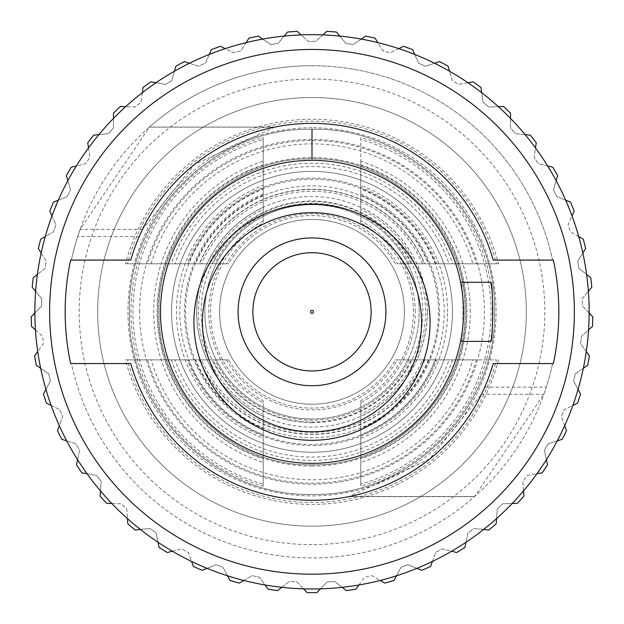 <?xml version="1.0" encoding="UTF-8"?>
<svg xmlns="http://www.w3.org/2000/svg" width="624" height="624" viewBox="0 0 624 624"><rect width="100%" height="100%" fill="white"/><g stroke="black" fill="none" stroke-linecap="round" stroke-linejoin="round"><path stroke-width="0.47" stroke-dasharray="3.12 2.34" d="M312 138.403L312 129.277C409.484 126.727 497.102 214.344 494.551 311.828C497.102 409.313 409.484 496.93 312 494.372C214.516 496.93 126.898 409.313 129.449 311.828C126.898 214.344 214.516 126.727 312 129.277C409.484 126.727 497.102 214.344 494.551 311.828C497.102 409.313 409.484 496.93 312 494.372C214.516 496.93 126.898 409.313 129.449 311.828C126.898 214.344 214.516 126.727 312 129.277C409.484 126.727 497.102 214.344 494.551 311.828C497.102 409.313 409.484 496.93 312 494.372C214.516 496.93 126.898 409.313 129.449 311.828C126.898 214.344 214.516 126.727 312 129.277C409.484 126.727 497.102 214.344 494.551 311.828C497.102 409.313 409.484 496.93 312 494.372C214.516 496.93 126.898 409.313 129.449 311.828C126.898 214.344 214.516 126.727 312 129.277L312 158.839C393.697 156.702 467.126 230.131 464.989 311.828C467.126 393.526 393.697 466.955 312 464.81C230.303 466.955 156.874 393.526 159.011 311.828C156.874 230.131 230.303 156.702 312 158.839C393.697 156.702 467.126 230.131 464.989 311.828C467.126 393.526 393.697 466.955 312 464.81C230.303 466.955 156.874 393.526 159.011 311.828C156.874 230.131 230.303 156.702 312 158.839C393.697 156.702 467.126 230.131 464.989 311.828C467.126 393.526 393.697 466.955 312 464.81C230.303 466.955 156.874 393.526 159.011 311.828C156.874 230.131 230.303 156.702 312 158.839C393.697 156.702 467.126 230.131 464.989 311.828C467.126 393.526 393.697 466.955 312 464.81C230.303 466.955 156.874 393.526 159.011 311.828C156.874 230.131 230.303 156.702 312 158.839L312 149.713M322.873 34.889L315.697 41.356A270.496 270.496 0 0 0 308.303 41.356L297.219 31.372A280.847 280.847 0 0 0 287.609 32.042L278.015 43.469A270.496 270.496 0 0 0 270.699 44.499L258.328 36.161A280.847 280.847 0 0 0 248.906 38.158L240.997 50.809A270.496 270.496 0 0 0 233.899 52.853L220.49 46.309A280.847 280.847 0 0 0 211.435 49.608L205.366 63.235A270.496 270.496 0 0 0 198.611 66.238L184.423 61.628A280.847 280.847 0 0 0 175.913 66.152L171.803 80.496A270.496 270.496 0 0 0 165.539 84.412L150.844 81.822A280.847 280.847 0 0 0 143.052 87.485L140.977 102.258A270.496 270.496 0 0 0 135.314 107.008L120.401 106.486A280.847 280.847 0 0 0 113.474 113.178L113.474 128.099A270.496 270.496 0 0 0 108.529 133.591L93.694 135.151A280.847 280.847 0 0 0 87.758 142.74L89.833 157.513A270.496 270.496 0 0 0 85.699 163.644L71.23 167.255A280.847 280.847 0 0 0 66.409 175.594L70.52 189.938A270.496 270.496 0 0 0 67.283 196.583L53.446 202.168A280.847 280.847 0 0 0 49.842 211.099L55.91 224.734A270.496 270.496 0 0 0 53.625 231.761L40.7 239.218A280.847 280.847 0 0 0 38.376 248.57L46.277 261.222A270.496 270.496 0 0 0 44.998 268.499L33.236 277.68A280.847 280.847 0 0 0 32.23 287.266L41.824 298.693A270.496 270.496 0 0 0 41.566 306.08L31.2 316.813A280.847 280.847 0 0 0 31.535 326.438L42.627 336.422A270.496 270.496 0 0 0 43.399 343.769L34.624 355.844A280.847 280.847 0 0 0 36.301 365.329L48.664 373.675A270.496 270.496 0 0 0 50.458 380.843L43.454 394.017A280.847 280.847 0 0 0 46.433 403.182L59.842 409.718A270.496 270.496 0 0 0 62.611 416.575L57.502 430.591A280.847 280.847 0 0 0 61.729 439.249L75.917 443.859A270.496 270.496 0 0 0 79.615 450.263L76.51 464.857A280.847 280.847 0 0 0 81.9 472.844L96.587 475.433A270.496 270.496 0 0 0 101.143 481.26L100.097 496.142A280.847 280.847 0 0 0 106.548 503.303L121.454 503.818A270.496 270.496 0 0 0 126.773 508.958L127.811 523.84A280.847 280.847 0 0 0 135.197 530.033L150.033 528.473A270.496 270.496 0 0 0 156.008 532.818L159.112 547.404A280.847 280.847 0 0 0 167.287 552.513L181.756 548.902A270.496 270.496 0 0 0 188.284 552.373L193.385 566.389A280.847 280.847 0 0 0 202.192 570.313L216.021 564.72A270.496 270.496 0 0 0 222.963 567.247L229.967 580.421A280.847 280.847 0 0 0 239.234 583.081L252.151 575.617A270.496 270.496 0 0 0 259.381 577.153L268.148 589.228A280.847 280.847 0 0 0 277.688 590.569L289.45 581.381A270.496 270.496 0 0 0 296.821 581.896L307.18 592.628A280.847 280.847 0 0 0 316.82 592.628L327.179 581.896A270.496 270.496 0 0 0 334.55 581.381L346.312 590.569A280.847 280.847 0 0 0 355.852 589.228L364.619 577.153A270.496 270.496 0 0 0 371.849 575.617L384.766 583.081A280.847 280.847 0 0 0 394.033 580.421L401.037 567.247A270.496 270.496 0 0 0 407.979 564.72L421.808 570.313A280.847 280.847 0 0 0 430.615 566.389L435.716 552.373A270.496 270.496 0 0 0 442.244 548.902L456.713 552.513A280.847 280.847 0 0 0 464.888 547.404L467.992 532.818A270.496 270.496 0 0 0 473.967 528.473L488.803 530.033A280.847 280.847 0 0 0 496.189 523.84L497.227 508.958A270.496 270.496 0 0 0 502.546 503.818L517.452 503.303A280.847 280.847 0 0 0 523.903 496.142L522.857 481.26A270.496 270.496 0 0 0 527.413 475.433L542.1 472.844A280.847 280.847 0 0 0 547.49 464.857L544.385 450.263A270.496 270.496 0 0 0 548.083 443.859L562.271 439.249A280.847 280.847 0 0 0 566.498 430.591L561.389 416.575A270.496 270.496 0 0 0 564.158 409.718L577.567 403.182A280.847 280.847 0 0 0 580.546 394.017L573.542 380.843A270.496 270.496 0 0 0 575.336 373.675L587.699 365.329A280.847 280.847 0 0 0 589.376 355.844L580.601 343.769A270.496 270.496 0 0 0 581.373 336.422L592.465 326.438A280.847 280.847 0 0 0 592.8 316.813L582.434 306.08A270.496 270.496 0 0 0 582.176 298.693L591.77 287.266A280.847 280.847 0 0 0 590.764 277.68L579.002 268.499A270.496 270.496 0 0 0 577.723 261.222L585.624 248.57A280.847 280.847 0 0 0 583.3 239.218L570.375 231.761A270.496 270.496 0 0 0 568.09 224.734L574.158 211.099A280.847 280.847 0 0 0 570.554 202.168L556.717 196.583A270.496 270.496 0 0 0 553.48 189.938L557.591 175.594A280.847 280.847 0 0 0 552.77 167.255L538.301 163.644A270.496 270.496 0 0 0 534.167 157.513L536.242 142.74A280.847 280.847 0 0 0 530.306 135.151L515.471 133.591A270.496 270.496 0 0 0 510.526 128.099L510.526 113.178A280.847 280.847 0 0 0 503.599 106.486L488.686 107.008A270.496 270.496 0 0 0 483.023 102.258L480.948 87.485A280.847 280.847 0 0 0 473.156 81.822L458.461 84.412A270.496 270.496 0 0 0 452.197 80.496L448.087 66.152A280.847 280.847 0 0 0 439.577 61.628L425.389 66.238A270.496 270.496 0 0 0 418.634 63.235L412.565 49.608A280.847 280.847 0 0 0 403.51 46.309L390.101 52.853A270.496 270.496 0 0 0 383.003 50.809L375.094 38.158A280.847 280.847 0 0 0 365.672 36.161L353.301 44.499A270.496 270.496 0 0 0 345.985 43.469L336.391 32.042A280.847 280.847 0 0 0 326.781 31.372L315.697 41.356A270.496 270.496 0 0 0 308.303 41.356L301.127 34.889M312 544.635A232.807 232.807 0 0 1 79.193 311.828A232.807 232.807 0 0 1 312 79.022A232.807 232.807 0 0 1 544.807 311.828A232.807 232.807 0 0 1 312 544.635M312 127.764A184.064 184.064 0 0 0 127.936 311.828A184.064 184.064 0 0 0 312 495.885A184.064 184.064 0 0 0 496.064 311.828A184.064 184.064 0 0 0 312 127.764M312 466.097A154.276 154.276 0 0 1 157.724 311.828A154.276 154.276 0 0 1 312 157.552A154.276 154.276 0 0 1 466.276 311.828A154.276 154.276 0 0 1 312 466.097M312 418.993A107.164 107.164 0 0 0 419.164 311.828A107.164 107.164 0 0 0 312 204.664A107.164 107.164 0 0 1 419.164 311.828A107.164 107.164 0 0 1 312 418.993A107.164 107.164 0 0 1 204.836 311.828A107.164 107.164 0 0 1 312 204.664A107.164 107.164 0 0 0 204.836 311.828A107.164 107.164 0 0 0 312 418.993M312 65.715A246.106 246.106 0 0 1 552.607 260.091L553.363 260.091A246.847 246.847 0 0 1 553.363 363.558L552.607 363.558A246.106 246.106 0 0 1 71.393 363.558L70.637 363.558L71.393 363.558A246.106 246.106 0 0 0 474.575 496.595L543.886 394.274L546.304 387.137A246.106 246.106 0 0 0 552.607 363.558L493.225 363.558A188.464 188.464 0 0 1 349.136 496.595L429.64 459.061L481.471 394.274L484.762 387.137A188.464 188.464 0 0 0 493.225 363.558L553.363 363.558A246.847 246.847 0 0 0 553.363 260.091L552.607 260.091A246.106 246.106 0 0 0 71.393 260.091A246.106 246.106 0 0 1 77.696 236.519L80.114 229.375L149.425 127.062A246.106 246.106 0 0 1 312 65.715M312 34.679A277.15 277.15 0 0 1 589.15 311.828A277.15 277.15 0 0 1 312 588.978A277.15 277.15 0 0 1 34.85 311.828A277.15 277.15 0 0 1 312 34.679M312 313.303A1.482 1.482 0 0 1 310.518 311.828A1.482 1.482 0 0 1 312 310.346A1.482 1.482 0 0 1 313.482 311.828A1.482 1.482 0 0 1 312 313.303M312 385.733A73.905 73.905 0 0 0 385.905 311.828A73.905 73.905 0 0 0 312 237.923A73.905 73.905 0 0 0 238.095 311.828A73.905 73.905 0 0 0 312 385.733M460.598 341.39C463.757 343.208 463.765 280.48 460.598 282.266L490.643 282.266A181.069 181.069 0 0 1 490.643 341.39L460.598 341.39A151.507 151.507 0 0 0 460.598 282.266M312 463.336A151.507 151.507 0 0 0 463.507 311.828A151.507 151.507 0 0 0 312 160.321A151.507 151.507 0 0 0 160.493 311.828A151.507 151.507 0 0 0 312 463.336M130.775 363.558A188.464 188.464 0 0 0 493.225 363.558L553.363 363.558M493.225 260.091A188.464 188.464 0 0 0 130.775 260.091L70.637 260.091A246.847 246.847 0 0 0 70.637 363.558A246.847 246.847 0 0 1 70.637 260.091L130.775 260.091L70.637 260.091M274.864 127.062L194.36 164.588L142.529 229.375L139.238 236.519A188.464 188.464 0 0 0 130.775 260.091A188.464 188.464 0 0 1 274.864 127.062L149.425 127.062L274.864 127.062M113.474 118.443L113.474 128.099A270.496 270.496 0 0 0 108.529 133.591L98.92 134.597M88.491 147.95L89.833 157.513A270.496 270.496 0 0 0 85.699 163.644L76.331 165.976M67.86 180.656L70.52 189.938A270.496 270.496 0 0 0 67.283 196.583L58.328 200.195M51.979 215.904L55.91 224.734A270.496 270.496 0 0 0 53.625 231.761L45.256 236.59M41.161 253.032L46.277 261.222A270.496 270.496 0 0 0 44.998 268.499L37.385 274.443M35.615 291.291L41.824 298.693A270.496 270.496 0 0 0 41.566 306.08L34.85 313.03M35.443 329.963L42.627 336.422A270.496 270.496 0 0 0 43.399 343.769L37.721 351.585M40.661 368.269L48.664 373.675A270.496 270.496 0 0 0 50.458 380.843L45.919 389.376M51.16 405.483L59.842 409.718A270.496 270.496 0 0 0 62.611 416.575L59.303 425.646M66.729 440.879L75.917 443.859A270.496 270.496 0 0 0 79.615 450.263L77.602 459.709M87.079 473.756L96.587 475.433A270.496 270.496 0 0 0 101.143 481.26L100.464 490.893M111.805 503.482L121.454 503.818A270.496 270.496 0 0 0 126.773 508.958L127.444 518.591M140.423 529.48L150.033 528.473A270.496 270.496 0 0 0 156.008 532.818L158.02 542.264M172.388 551.242L181.756 548.902A270.496 270.496 0 0 0 188.284 552.373L191.584 561.452M207.067 568.339L216.021 564.72A270.496 270.496 0 0 0 222.963 567.247L227.503 575.78M243.789 580.453L252.151 575.617A270.496 270.496 0 0 0 259.381 577.153L265.06 584.969M281.837 587.332L289.45 581.381A270.496 270.496 0 0 0 296.821 581.896L303.529 588.845M320.471 588.845L327.179 581.896A270.496 270.496 0 0 0 334.55 581.381L342.163 587.332M358.94 584.969L364.619 577.153A270.496 270.496 0 0 0 371.849 575.617L380.211 580.453M396.497 575.78L401.037 567.247A270.496 270.496 0 0 0 407.979 564.72L416.933 568.339M432.416 561.452L435.716 552.373A270.496 270.496 0 0 0 442.244 548.902L451.612 551.242M465.98 542.264L467.992 532.818A270.496 270.496 0 0 0 473.967 528.473L483.577 529.48M496.556 518.591L497.227 508.958A270.496 270.496 0 0 0 502.546 503.818L512.195 503.482M523.536 490.893L522.857 481.26A270.496 270.496 0 0 0 527.413 475.433L536.921 473.756M546.398 459.709L544.385 450.263A270.496 270.496 0 0 0 548.083 443.859L557.271 440.879M564.697 425.646L561.389 416.575A270.496 270.496 0 0 0 564.158 409.718L572.84 405.483M578.081 389.376L573.542 380.843A270.496 270.496 0 0 0 575.336 373.675L583.339 368.269M586.279 351.585L580.601 343.769A270.496 270.496 0 0 0 581.373 336.422L588.557 329.963M589.15 313.03L582.434 306.08A270.496 270.496 0 0 0 582.176 298.693L588.385 291.291M586.615 274.443L579.002 268.499A270.496 270.496 0 0 0 577.723 261.222L582.839 253.032M578.744 236.59L570.375 231.761A270.496 270.496 0 0 0 568.09 224.734L572.021 215.904M565.672 200.195L556.717 196.583A270.496 270.496 0 0 0 553.48 189.938L556.14 180.656M547.669 165.976L538.301 163.644A270.496 270.496 0 0 0 534.167 157.513L535.509 147.95M525.08 134.597L515.471 133.591A270.496 270.496 0 0 0 510.526 128.099L510.526 118.443M498.342 106.673L488.686 107.008A270.496 270.496 0 0 0 483.023 102.258L481.681 92.695M467.977 82.735L458.461 84.412A270.496 270.496 0 0 0 452.197 80.496L449.53 71.206M434.569 63.258L425.389 66.238A270.496 270.496 0 0 0 418.634 63.235L414.71 54.413M398.783 48.617L390.101 52.853A270.496 270.496 0 0 0 383.003 50.809L377.879 42.619M361.312 39.101L353.301 44.499A270.496 270.496 0 0 0 345.985 43.469L339.776 36.075M284.224 36.075L278.015 43.469A270.496 270.496 0 0 0 270.699 44.499L262.688 39.101M246.121 42.619L240.997 50.809A270.496 270.496 0 0 0 233.899 52.853L225.217 48.617M209.29 54.413L205.366 63.235A270.496 270.496 0 0 0 198.611 66.238L189.431 63.258M174.47 71.206L171.803 80.496A270.496 270.496 0 0 0 165.539 84.412L156.023 82.735M142.319 92.695L140.977 102.258A270.496 270.496 0 0 0 135.314 107.008L125.658 106.673M349.136 496.595L474.575 496.595L349.136 496.595M312 129.277L312 158.839M312 171.405A140.423 140.423 0 0 0 171.577 311.828A140.423 140.423 0 0 0 312 452.252A140.423 140.423 0 0 0 452.423 311.828A140.423 140.423 0 0 0 312 171.405A140.423 140.423 0 0 0 171.577 311.828A140.423 140.423 0 0 0 312 452.252A140.423 140.423 0 0 0 452.423 311.828A140.423 140.423 0 0 0 312 171.405M312 404.212A92.383 92.383 0 0 0 404.383 311.828A92.383 92.383 0 0 0 312 219.445A92.383 92.383 0 0 0 219.617 311.828A92.383 92.383 0 0 0 312 404.212A92.383 92.383 0 0 0 404.383 311.828A92.383 92.383 0 0 0 312 219.445A92.383 92.383 0 0 0 219.617 311.828A92.383 92.383 0 0 0 312 404.212M312 97.5A214.328 214.328 0 0 1 526.328 311.828A214.328 214.328 0 0 1 312 526.157A214.328 214.328 0 0 1 97.672 311.828A214.328 214.328 0 0 1 312 97.5A214.328 214.328 0 0 1 526.328 311.828A214.328 214.328 0 0 1 312 526.157A214.328 214.328 0 0 1 97.672 311.828A214.328 214.328 0 0 1 312 97.5M409.157 263.788A108.381 108.381 0 0 0 214.843 263.788L212.831 263.788A110.191 110.191 0 0 1 411.169 263.788L449.069 263.788A145.244 145.244 0 0 0 174.931 263.788L214.843 263.788M435.638 263.788A132.647 132.647 0 0 0 188.362 263.788L187.255 263.788A133.676 133.676 0 0 1 436.745 263.788L496.509 263.788A190.655 190.655 0 0 0 127.491 263.788L188.362 263.788M422.526 263.788A120.518 120.518 0 0 0 201.474 263.788L199.508 263.788A122.32 122.32 0 0 1 424.492 263.788L472.937 263.788A167.95 167.95 0 0 0 151.063 263.788L201.474 263.788M395.413 263.788A96.252 96.252 0 0 0 228.587 263.788L226.512 263.788A98.062 98.062 0 0 1 397.488 263.788L424.733 263.788A122.538 122.538 0 0 0 199.267 263.788L228.587 263.788M263.219 434.702L263.219 400.741A101.416 101.416 0 0 1 263.219 222.908L263.219 188.955A132.202 132.202 0 0 0 263.219 434.702L263.219 438.329A135.587 135.587 0 0 1 263.219 185.32L263.219 188.955M263.219 185.32L263.219 222.908M263.219 220.857A103.225 103.225 0 0 0 263.219 402.8L263.219 438.329M263.219 458.851L263.219 414.359A113.545 113.545 0 0 1 263.219 209.29L263.219 164.798A154.908 154.908 0 0 0 263.219 458.851L263.219 462.415A158.293 158.293 0 0 1 263.219 161.242L263.219 164.798M263.219 161.242L263.219 209.29M263.219 207.293A115.354 115.354 0 0 0 263.219 416.356L263.219 462.415M263.219 484.115L263.219 428.493A126.454 126.454 0 0 1 263.219 195.164L263.219 139.534A179.065 179.065 0 0 0 263.219 484.115L263.219 486.127A180.991 180.991 0 0 1 263.219 137.53L263.219 139.534M263.219 137.53L263.219 195.164M263.219 194.041A127.483 127.483 0 0 0 263.219 429.608L263.219 486.127M139.612 311.828A172.388 172.388 0 0 1 312 139.433A172.388 172.388 0 0 1 484.388 311.828A172.388 172.388 0 0 1 312 484.216A172.388 172.388 0 0 1 139.612 311.828M439.483 311.828A127.483 127.483 0 0 0 360.781 194.041L360.781 195.164A126.454 126.454 0 0 1 360.781 428.493L360.781 429.608A127.483 127.483 0 0 0 439.483 311.828M427.354 311.828A115.354 115.354 0 0 0 360.781 207.293L360.781 209.29A113.545 113.545 0 0 1 360.781 414.359L360.781 416.356A115.354 115.354 0 0 0 427.354 311.828M415.225 311.828A103.225 103.225 0 0 0 360.781 220.857L360.781 222.908A101.416 101.416 0 0 1 360.781 400.741L360.781 402.8A103.225 103.225 0 0 0 415.225 311.828M219.617 311.828A92.383 92.383 0 0 1 312 219.445A92.383 92.383 0 0 1 404.383 311.828A92.383 92.383 0 0 1 312 404.212A92.383 92.383 0 0 1 219.617 311.828M212.831 263.788L171.35 263.788A148.629 148.629 0 0 1 452.65 263.788L411.169 263.788M171.35 263.788L174.931 263.788M449.069 263.788L452.65 263.788M187.255 263.788L125.502 263.788A192.59 192.59 0 0 1 498.498 263.788L436.745 263.788M125.502 263.788L127.491 263.788M496.509 263.788L498.498 263.788M199.508 263.788L147.537 263.788A171.335 171.335 0 0 1 476.463 263.788L424.492 263.788M147.537 263.788L151.063 263.788M472.937 263.788L476.463 263.788M226.512 263.788L195.601 263.788A125.923 125.923 0 0 1 428.399 263.788L397.488 263.788M195.601 263.788L199.267 263.788M424.733 263.788L428.399 263.788M427.292 311.828A115.292 115.292 0 0 0 312 196.529A115.292 115.292 0 0 0 196.708 311.828A115.292 115.292 0 0 0 312 427.12A115.292 115.292 0 0 0 427.292 311.828M492.991 311.828A180.991 180.991 0 0 0 360.781 137.53L360.781 139.534A179.065 179.065 0 0 1 360.781 484.115L360.781 486.127A180.991 180.991 0 0 0 492.991 311.828M470.293 311.828A158.293 158.293 0 0 0 360.781 161.242L360.781 164.798A154.908 154.908 0 0 1 360.781 458.851L360.781 462.415A158.293 158.293 0 0 0 470.293 311.828M447.587 311.828A135.587 135.587 0 0 0 360.781 185.32L360.781 188.955A132.202 132.202 0 0 1 360.781 434.702L360.781 438.329A135.587 135.587 0 0 0 447.587 311.828M498.498 359.869A192.59 192.59 0 0 1 125.502 359.869L127.491 359.869A190.655 190.655 0 0 0 496.509 359.869L436.745 359.869A133.676 133.676 0 0 1 187.255 359.869L188.362 359.869A132.647 132.647 0 0 0 435.638 359.869L436.745 359.869M476.463 359.869A171.335 171.335 0 0 1 147.537 359.869L151.063 359.869A167.95 167.95 0 0 0 472.937 359.869L424.492 359.869A122.32 122.32 0 0 1 199.508 359.869L201.474 359.869A120.518 120.518 0 0 0 422.526 359.869L424.492 359.869M452.65 359.869A148.629 148.629 0 0 1 171.35 359.869L174.931 359.869A145.244 145.244 0 0 0 449.069 359.869L411.169 359.869A110.191 110.191 0 0 1 212.831 359.869L214.843 359.869A108.381 108.381 0 0 0 409.157 359.869L411.169 359.869M428.399 359.869A125.923 125.923 0 0 1 195.601 359.869L199.267 359.869A122.538 122.538 0 0 0 424.733 359.869L397.488 359.869A98.062 98.062 0 0 1 226.512 359.869L228.587 359.869A96.252 96.252 0 0 0 395.413 359.869L397.488 359.869M263.219 428.493L263.219 429.608M263.219 414.359L263.219 416.356M263.219 400.741L263.219 402.8M127.491 359.869L188.362 359.869M187.255 359.869L125.502 359.869M435.638 359.869L496.509 359.869M151.063 359.869L201.474 359.869M199.508 359.869L147.537 359.869M422.526 359.869L472.937 359.869M174.931 359.869L214.843 359.869M212.831 359.869L171.35 359.869M409.157 359.869L449.069 359.869M199.267 359.869L228.587 359.869M226.512 359.869L195.601 359.869M395.413 359.869L424.733 359.869M360.781 195.164L360.781 139.534M360.781 484.115L360.781 428.493M360.781 429.608L360.781 486.127M360.781 137.53L360.781 194.041M360.781 209.29L360.781 164.798M360.781 458.851L360.781 414.359M360.781 416.356L360.781 462.415M360.781 161.242L360.781 207.293M360.781 222.908L360.781 188.955M360.781 434.702L360.781 400.741M360.781 402.8L360.781 438.329M360.781 185.32L360.781 220.857M481.471 394.274L543.886 394.274M484.762 387.137L546.304 387.137M349.635 496.493L474.692 496.493M274.365 127.163L149.308 127.163M142.529 229.375L80.114 229.375M139.238 236.519L77.696 236.519M312 422.682A110.861 110.861 0 0 1 201.139 311.828A110.861 110.861 0 0 1 312 200.967A110.861 110.861 0 0 1 422.861 311.828A110.861 110.861 0 0 1 312 422.682"/><path stroke-width="0.94" d="M312 158.839L312 129.277M312 49.46A262.369 262.369 0 0 1 574.369 311.828A262.369 262.369 0 0 1 312 574.197A262.369 262.369 0 0 1 49.631 311.828A262.369 262.369 0 0 1 312 49.46M312 34.679A277.15 277.15 0 0 1 589.15 311.828A277.15 277.15 0 0 1 312 588.978A277.15 277.15 0 0 1 34.85 311.828A277.15 277.15 0 0 1 312 34.679M312 310.346A1.482 1.482 0 0 0 310.518 311.828A1.482 1.482 0 0 0 312 313.303A1.482 1.482 0 0 0 313.482 311.828A1.482 1.482 0 0 0 312 310.346M312 370.952A59.124 59.124 0 0 0 371.124 311.828A59.124 59.124 0 0 0 312 252.704A59.124 59.124 0 0 0 252.876 311.828A59.124 59.124 0 0 0 312 370.952M312 237.923A73.905 73.905 0 0 1 385.905 311.828A73.905 73.905 0 0 1 312 385.733A73.905 73.905 0 0 1 238.095 311.828A73.905 73.905 0 0 1 312 237.923M312 204.142A118.084 118.084 0 0 0 193.916 322.218A118.084 118.084 0 0 0 312 440.302A118.084 118.084 0 0 0 430.084 322.218A118.084 118.084 0 0 0 312 204.142M312 212.675A109.543 109.543 0 0 0 202.457 322.218A109.543 109.543 0 0 0 312 431.769A109.543 109.543 0 0 0 421.543 322.218A109.543 109.543 0 0 0 312 212.675M312 463.336A151.507 151.507 0 0 0 463.507 311.828A151.507 151.507 0 0 0 312 160.321A151.507 151.507 0 0 0 160.493 311.828A151.507 151.507 0 0 0 312 463.336M349.136 496.595L349.635 496.493M312 500.284A188.464 188.464 0 0 0 493.225 363.558L553.363 363.558A246.847 246.847 0 0 0 553.363 260.091L493.225 260.091A188.464 188.464 0 0 0 130.775 260.091L70.637 260.091A246.847 246.847 0 0 0 70.637 363.558L130.775 363.558A188.464 188.464 0 0 0 312 500.284M460.598 282.266L490.643 282.266C493.28 280.527 493.28 343.169 490.643 341.39L460.598 341.39M377.879 42.619L375.094 38.158A280.847 280.847 0 0 0 365.672 36.161L361.312 39.101M414.71 54.413L412.565 49.608A280.847 280.847 0 0 0 403.51 46.309L398.783 48.617M449.53 71.206L448.087 66.152A280.847 280.847 0 0 0 439.577 61.628L434.569 63.258M481.681 92.695L480.948 87.485A280.847 280.847 0 0 0 473.156 81.822L467.977 82.735M510.526 118.443L510.526 113.178A280.847 280.847 0 0 0 503.599 106.486L498.342 106.673M535.509 147.95L536.242 142.74A280.847 280.847 0 0 0 530.306 135.151L525.08 134.597M556.14 180.656L557.591 175.594A280.847 280.847 0 0 0 552.77 167.255L547.669 165.976M572.021 215.904L574.158 211.099A280.847 280.847 0 0 0 570.554 202.168L565.672 200.195M582.839 253.032L585.624 248.57A280.847 280.847 0 0 0 583.3 239.218L578.744 236.59M588.385 291.291L591.77 287.266A280.847 280.847 0 0 0 590.764 277.68L586.615 274.443M588.557 329.963L592.465 326.438A280.847 280.847 0 0 0 592.8 316.813L589.15 313.03M583.339 368.269L587.699 365.329A280.847 280.847 0 0 0 589.376 355.844L586.279 351.585M572.84 405.483L577.567 403.182A280.847 280.847 0 0 0 580.546 394.017L578.081 389.376M557.271 440.879L562.271 439.249A280.847 280.847 0 0 0 566.498 430.591L564.697 425.646M536.921 473.756L542.1 472.844A280.847 280.847 0 0 0 547.49 464.857L546.398 459.709M512.195 503.482L517.452 503.303A280.847 280.847 0 0 0 523.903 496.142L523.536 490.893M483.577 529.48L488.803 530.033A280.847 280.847 0 0 0 496.189 523.84L496.556 518.591M451.612 551.242L456.713 552.513A280.847 280.847 0 0 0 464.888 547.404L465.98 542.264M416.933 568.339L421.808 570.313A280.847 280.847 0 0 0 430.615 566.389L432.416 561.452M380.211 580.453L384.766 583.081A280.847 280.847 0 0 0 394.033 580.421L396.497 575.78M342.163 587.332L346.312 590.569A280.847 280.847 0 0 0 355.852 589.228L358.94 584.969M303.529 588.845L307.18 592.628A280.847 280.847 0 0 0 316.82 592.628L320.471 588.845M265.06 584.969L268.148 589.228A280.847 280.847 0 0 0 277.688 590.569L281.837 587.332M227.503 575.78L229.967 580.421A280.847 280.847 0 0 0 239.234 583.081L243.789 580.453M191.584 561.452L193.385 566.389A280.847 280.847 0 0 0 202.192 570.313L207.067 568.339M158.02 542.264L159.112 547.404A280.847 280.847 0 0 0 167.287 552.513L172.388 551.242M127.444 518.591L127.811 523.84A280.847 280.847 0 0 0 135.197 530.033L140.423 529.48M100.464 490.893L100.097 496.142A280.847 280.847 0 0 0 106.548 503.303L111.805 503.482M77.602 459.709L76.51 464.857A280.847 280.847 0 0 0 81.9 472.844L87.079 473.756M59.303 425.646L57.502 430.591A280.847 280.847 0 0 0 61.729 439.249L66.729 440.879M45.919 389.376L43.454 394.017A280.847 280.847 0 0 0 46.433 403.182L51.16 405.483M37.721 351.585L34.624 355.844A280.847 280.847 0 0 0 36.301 365.329L40.661 368.269M34.85 313.03L31.2 316.813A280.847 280.847 0 0 0 31.535 326.438L35.443 329.963M37.385 274.443L33.236 277.68A280.847 280.847 0 0 0 32.23 287.266L35.615 291.291M45.256 236.59L40.7 239.218A280.847 280.847 0 0 0 38.376 248.57L41.161 253.032M58.328 200.195L53.446 202.168A280.847 280.847 0 0 0 49.842 211.099L51.979 215.904M76.331 165.976L71.23 167.255A280.847 280.847 0 0 0 66.409 175.594L67.86 180.656M98.92 134.597L93.694 135.151A280.847 280.847 0 0 0 87.758 142.74L88.491 147.95M125.658 106.673L120.401 106.486A280.847 280.847 0 0 0 113.474 113.178L113.474 118.443M156.023 82.735L150.844 81.822A280.847 280.847 0 0 0 143.052 87.485L142.319 92.695M189.431 63.258L184.423 61.628A280.847 280.847 0 0 0 175.913 66.152L174.47 71.206M225.217 48.617L220.49 46.309A280.847 280.847 0 0 0 211.435 49.608L209.29 54.413M262.688 39.101L258.328 36.161A280.847 280.847 0 0 0 248.906 38.158L246.121 42.619M301.127 34.889L297.219 31.372A280.847 280.847 0 0 0 287.609 32.042L284.224 36.075M70.637 260.091A246.847 246.847 0 0 0 70.637 363.558L130.775 363.558M553.363 363.558A246.847 246.847 0 0 0 553.363 260.091L493.225 260.091M274.864 127.062L274.365 127.163M339.776 36.075L336.391 32.042A280.847 280.847 0 0 0 326.781 31.372L322.873 34.889"/></g></svg>
